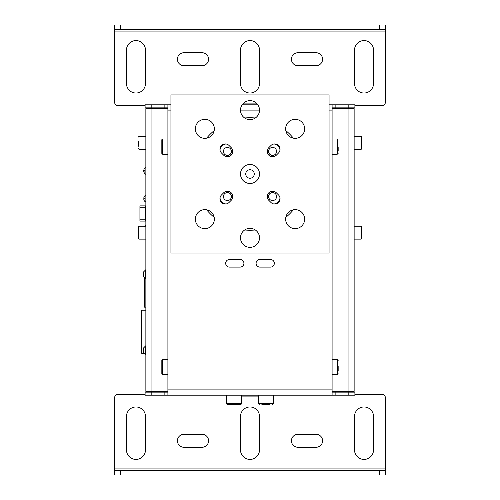 <?xml version="1.0" encoding="UTF-8"?>
<svg xmlns="http://www.w3.org/2000/svg" width="500" height="500" viewBox="0 0 500 500"><rect width="100%" height="100%" fill="white"/><g stroke="black" fill="none" stroke-linecap="round" stroke-linejoin="round"><path stroke-width="0.75" d="M250 459.419A9.5 9.5 0 0 0 259.5 449.913L259.5 416.469A9.5 9.5 0 0 0 250 406.969A9.5 9.5 0 0 0 240.5 416.469L240.5 449.913A9.5 9.5 0 0 0 250 459.419M250 93.031A9.5 9.5 0 0 0 259.5 83.531L259.5 50.087A9.5 9.5 0 0 0 250 40.581A9.5 9.5 0 0 0 240.5 50.087L240.5 83.531A9.5 9.5 0 0 0 250 93.031M135.981 93.031A9.5 9.5 0 0 0 145.481 83.531L145.481 50.087A9.5 9.5 0 0 0 135.981 40.581A9.5 9.5 0 0 0 126.475 50.087L126.475 83.531A9.5 9.5 0 0 0 135.981 93.031M364.019 93.031A9.5 9.5 0 0 0 373.525 83.531L373.525 50.087A9.5 9.5 0 0 0 364.019 40.581A9.5 9.5 0 0 0 354.519 50.087L354.519 83.531A9.5 9.5 0 0 0 364.019 93.031M364.019 459.419A9.5 9.5 0 0 0 373.525 449.913L373.525 416.469A9.5 9.5 0 0 0 364.019 406.969A9.5 9.5 0 0 0 354.519 416.469L354.519 449.913A9.5 9.5 0 0 0 364.019 459.419M135.981 459.419A9.5 9.5 0 0 0 145.481 449.913L145.481 416.469A9.5 9.5 0 0 0 135.981 406.969A9.5 9.5 0 0 0 126.475 416.469L126.475 449.913A9.5 9.5 0 0 0 135.981 459.419M167.906 391.388L145.863 391.388L145.863 108.612L167.906 108.612M145.1 394.425L117.737 394.425A3.038 3.038 0 0 0 114.694 397.469L114.694 470.438L120.775 470.438L120.775 475L114.694 475L114.694 470.438M379.225 475L379.225 470.438L385.306 470.438L385.306 475L385.306 470.438L385.306 475L120.775 475M379.225 470.438L120.775 470.438M385.306 470.438L385.306 397.469A3.038 3.038 0 0 0 382.262 394.425L354.9 394.425M332.094 108.612L354.137 108.612L354.137 391.388L332.094 391.388M354.9 105.575L382.262 105.575A3.038 3.038 0 0 0 385.306 102.531L385.306 25L385.306 29.562L385.306 25L120.775 25L120.775 29.562L379.225 29.562L379.225 25M120.775 29.562L114.694 29.562L114.694 25L120.775 25M114.694 29.562L114.694 102.531A3.038 3.038 0 0 0 117.737 105.575L145.1 105.575M316.131 65.669A6.463 6.463 0 0 0 322.594 59.206A6.463 6.463 0 0 0 316.131 52.744L297.887 52.744A6.463 6.463 0 0 0 291.425 59.206A6.463 6.463 0 0 0 297.887 65.669L316.131 65.669M316.131 447.256A6.463 6.463 0 0 0 322.594 440.794A6.463 6.463 0 0 0 316.131 434.331L297.887 434.331A6.463 6.463 0 0 0 291.425 440.794A6.463 6.463 0 0 0 297.887 447.256L316.131 447.256M202.113 65.669A6.463 6.463 0 0 0 208.575 59.206A6.463 6.463 0 0 0 202.113 52.744L183.869 52.744A6.463 6.463 0 0 0 177.406 59.206A6.463 6.463 0 0 0 183.869 65.669L202.113 65.669M183.869 434.331A6.463 6.463 0 0 0 177.406 440.794A6.463 6.463 0 0 0 183.869 447.256L202.113 447.256A6.463 6.463 0 0 0 208.575 440.794A6.463 6.463 0 0 0 202.113 434.331L183.869 434.331M257.169 103.9L242.831 103.9M345.775 108.612L345.775 107.856L345.775 108.612M345.775 392.144L345.775 391.388L345.775 392.144M154.225 391.388L154.225 392.144L154.225 391.388M154.225 107.856L154.225 108.612L154.225 107.856M241.637 396.1L258.363 396.1M385.306 29.562L379.225 29.562M145.712 219.194L145.712 205.888L139.931 205.888L139.931 221.094L145.712 221.094L145.712 219.194L139.931 219.194M143.688 198.975L144.3 200.875L143.688 198.975L144.3 198.975L144.3 198.212L143.688 198.212L144.3 196.312M143.688 198.212L144.3 198.212M143.688 171.15L144.3 173.05L143.688 171.15L144.3 171.15L144.3 170.394L143.688 170.394L144.3 170.394L143.688 170.394L144.3 168.494L143.688 170.394M145.863 310.2L141.756 310.2L141.756 353.381L143.463 353.381M145.738 353.381L145.738 345.775L145.863 353.381M144.344 278.45L144.344 307.162L145.863 307.162M145.738 271.281L145.738 269.762L145.863 271.281M145.738 354.9L143.275 352.438L143.275 348.512M145.738 269.806L145.738 278.888L145.738 269.806M143.275 276.406L143.275 272.244M143.275 275.712L143.275 274.094M274.725 204.037A5.319 5.319 0 0 1 270.963 202.475L268.812 200.325A5.319 5.319 0 0 1 268.812 192.8A5.319 5.319 0 0 1 276.337 192.8L278.488 194.95A5.319 5.319 0 0 1 274.725 204.037M272.575 156.731A5.319 5.319 0 0 1 268.812 147.65L270.963 145.494A5.319 5.319 0 0 1 278.488 145.494A5.319 5.319 0 0 1 278.488 153.019L276.337 155.175A5.319 5.319 0 0 1 272.575 156.731M285.65 128.837A9.5 9.5 0 0 1 295.15 119.338A9.5 9.5 0 0 1 304.65 128.837A9.5 9.5 0 0 1 295.15 138.338A9.5 9.5 0 0 1 285.65 128.837A9.5 9.5 0 0 1 295.15 119.338A9.5 9.5 0 0 1 304.65 128.837A9.5 9.5 0 0 1 295.15 138.338M295.15 209.638A9.5 9.5 0 0 1 304.65 219.137A9.5 9.5 0 0 1 295.15 228.637A9.5 9.5 0 0 1 285.65 219.137A9.5 9.5 0 0 1 295.15 209.638M250 228.337A9.5 9.5 0 0 1 259.5 237.838A9.5 9.5 0 0 1 250 247.338A9.5 9.5 0 0 1 240.5 237.838A9.5 9.5 0 0 1 250 228.337A9.5 9.5 0 0 1 259.5 237.838A9.5 9.5 0 0 1 250 247.338A9.5 9.5 0 0 1 240.5 237.838A9.5 9.5 0 0 1 250 228.337M204.85 209.638A9.5 9.5 0 0 1 214.35 219.137A9.5 9.5 0 0 1 204.85 228.637A9.5 9.5 0 0 1 195.35 219.137A9.5 9.5 0 0 1 204.85 209.638M225.275 204.037A5.319 5.319 0 0 1 221.513 194.95L223.663 192.8A5.319 5.319 0 0 1 231.188 192.8A5.319 5.319 0 0 1 231.188 200.325L229.037 202.475A5.319 5.319 0 0 1 225.275 204.037M195.35 128.837A9.5 9.5 0 0 1 204.85 119.338A9.5 9.5 0 0 1 214.35 128.837A9.5 9.5 0 0 1 204.85 138.338A9.5 9.5 0 0 1 195.35 128.837A9.5 9.5 0 0 1 204.85 119.338A9.5 9.5 0 0 1 214.35 128.837A9.5 9.5 0 0 1 204.85 138.338M250 100.631A9.5 9.5 0 0 1 259.5 110.138A9.5 9.5 0 0 1 250 119.637A9.5 9.5 0 0 1 240.5 110.138A9.5 9.5 0 0 1 250 100.631A9.5 9.5 0 0 1 259.5 110.138A9.5 9.5 0 0 1 250 119.637A9.5 9.5 0 0 1 240.5 110.138A9.5 9.5 0 0 1 250 100.631M227.425 156.731A5.319 5.319 0 0 1 223.663 155.175L221.513 153.019A5.319 5.319 0 0 1 221.513 145.494A5.319 5.319 0 0 1 229.037 145.494L231.188 147.65A5.319 5.319 0 0 1 227.425 156.731M250 164.488A9.5 9.5 0 0 1 259.5 173.988A9.5 9.5 0 0 1 250 183.487A9.5 9.5 0 0 1 240.5 173.988A9.5 9.5 0 0 1 250 164.488M329.056 253.038L170.944 253.038L170.944 94.931L329.056 94.931L329.056 253.038M240.5 173.988A9.5 9.5 0 0 1 250 164.488A9.5 9.5 0 0 1 259.5 173.988A9.5 9.5 0 0 1 250 183.487A9.5 9.5 0 0 1 240.5 173.988M231.188 147.65A5.319 5.319 0 0 1 231.188 155.175A5.319 5.319 0 0 1 223.663 155.175A5.319 5.319 0 0 0 231.188 155.175A5.319 5.319 0 0 0 231.188 147.65M229.037 202.475A5.319 5.319 0 0 1 221.513 202.475A5.319 5.319 0 0 1 221.513 194.95M278.488 194.95A5.319 5.319 0 0 1 278.488 202.475A5.319 5.319 0 0 1 270.963 202.475A5.319 5.319 0 0 0 278.488 202.475A5.319 5.319 0 0 0 278.488 194.95M276.337 155.175A5.319 5.319 0 0 1 268.812 155.175A5.319 5.319 0 0 1 268.812 147.65A5.319 5.319 0 0 0 268.812 155.175A5.319 5.319 0 0 0 276.337 155.175M272.575 155.4A3.994 3.994 0 0 1 268.581 151.412A3.994 3.994 0 0 1 272.575 147.419A3.994 3.994 0 0 1 276.562 151.412A3.994 3.994 0 0 1 272.575 155.4M272.575 200.55A3.994 3.994 0 0 1 268.581 196.562A3.994 3.994 0 0 1 272.575 192.569A3.994 3.994 0 0 1 276.562 196.562A3.994 3.994 0 0 1 272.575 200.55M227.425 200.55A3.994 3.994 0 0 1 223.438 196.562A3.994 3.994 0 0 1 227.425 192.569A3.994 3.994 0 0 1 231.419 196.562A3.994 3.994 0 0 1 227.425 200.55M227.425 155.4A3.994 3.994 0 0 1 223.438 151.412A3.994 3.994 0 0 1 227.425 147.419A3.994 3.994 0 0 1 231.419 151.412A3.994 3.994 0 0 1 227.425 155.4M250 169.731A4.256 4.256 0 0 1 254.256 173.988A4.256 4.256 0 0 1 250 178.244A4.256 4.256 0 0 1 245.744 173.988A4.256 4.256 0 0 1 250 169.731M279.675 147.306A39.906 39.906 0 0 0 276.681 144.312M223.319 144.312A39.906 39.906 0 0 0 220.325 147.306M220.325 200.669A39.906 39.906 0 0 0 223.319 203.663M276.681 203.663A39.906 39.906 0 0 0 279.675 200.669M360.981 226.206A0.762 0.762 0 0 1 361.737 226.969L361.737 238.369A0.762 0.762 0 0 1 360.981 239.131L360.981 226.206L354.137 226.206M354.137 239.131L360.981 239.131M361.737 235.725L361.737 232.669M354.137 149.281L360.981 149.281A0.762 0.762 0 0 0 361.737 148.525L361.737 137.119A0.762 0.762 0 0 0 360.981 136.363L354.137 136.363M138.262 146.319L138.262 141.469M138.262 237.938L138.262 227.4M138.262 236.169L138.262 234.819L138.262 236.169M338.175 366.481L338.175 371.131M338.175 147.2L338.175 150.694M167.906 359.462L162.738 359.462A0.912 0.912 0 0 0 161.825 360.369L161.825 373.75A0.912 0.912 0 0 0 162.738 374.663L167.906 374.663M167.906 139.019L162.738 139.019A0.912 0.912 0 0 0 161.825 139.931L161.825 153.312A0.912 0.912 0 0 0 162.738 154.225L167.906 154.225M226.438 403.394A0.912 0.912 0 0 0 227.35 404.306L240.725 404.306A0.912 0.912 0 0 0 241.637 403.394L241.637 395.188L226.438 395.188L226.438 403.394L241.637 403.394M237.85 404.306L230.219 404.306M269.381 404.306L261.844 404.306M273.469 395.188L258.363 395.188L258.363 403.394L273.562 403.394L272.65 404.306M225.869 143.969A7.6 7.6 0 0 0 219.988 149.856A7.6 7.6 0 0 1 225.869 143.969M280.012 149.856A7.6 7.6 0 0 0 274.131 143.969A7.6 7.6 0 0 1 280.012 149.856M276.2 203.244A7.6 7.6 0 0 0 280.012 198.119A7.6 7.6 0 0 1 274.131 204A7.6 7.6 0 0 0 276.2 203.244M219.988 198.119A7.6 7.6 0 0 0 225.869 204A7.6 7.6 0 0 1 219.988 198.119M243.919 263.3A3.8 3.8 0 0 1 240.119 267.1L229.475 267.1A3.8 3.8 0 0 1 225.675 263.3A3.8 3.8 0 0 1 229.475 259.5L240.119 259.5A3.8 3.8 0 0 1 243.919 263.3M206.625 138.169A56.25 56.25 0 0 1 214.188 130.612M244.656 117.994A56.25 56.25 0 0 1 255.344 117.994M285.812 130.612A56.25 56.25 0 0 1 293.375 138.169M329.056 104.812L332.094 104.812L332.094 395.188L167.906 395.188L167.906 104.812L170.944 104.812M242.125 104.812L257.875 104.812M151.181 104.812L151.181 107.856L145.1 107.856L145.1 104.812L167.906 104.812M151.181 107.856L164.862 107.856L164.862 104.812M167.906 107.856L164.862 107.856M226.438 395.188L164.862 395.188L164.862 392.144L167.906 392.144M164.862 392.144L151.181 392.144L151.181 395.188L145.1 395.188L145.1 392.144L151.181 392.144M164.862 395.188L151.181 395.188M241.637 395.188L258.363 395.188M332.094 392.144L335.138 392.144L335.138 395.188L273.562 395.188L273.562 403.394M348.819 395.188L348.819 392.144L354.9 392.144L354.9 395.188L335.138 395.188M348.819 392.144L335.138 392.144M293.375 209.8A56.25 56.25 0 0 1 285.812 217.362M255.344 229.981A56.25 56.25 0 0 1 244.656 229.981M214.188 217.362A56.25 56.25 0 0 1 206.625 209.8M270.525 259.5A3.8 3.8 0 0 1 274.325 263.3A3.8 3.8 0 0 1 270.525 267.1L259.881 267.1A3.8 3.8 0 0 1 256.081 263.3A3.8 3.8 0 0 1 259.881 259.5L270.525 259.5M332.094 104.812L335.138 104.812L335.138 107.856L332.094 107.856M348.819 104.812L354.9 104.812L354.9 107.856L348.819 107.856L348.819 104.812L335.138 104.812M335.138 107.856L348.819 107.856M150.425 107.856L150.425 108.612L150.425 107.856M150.425 391.388L150.425 392.144L150.425 391.388M151.944 108.612L151.944 391.388M385.306 468.919L114.694 468.919M348.056 108.612L348.056 391.388M114.694 31.081L385.306 31.081M145.712 207.787L139.931 207.787M322.975 253.038L322.975 94.931M177.025 94.931L177.025 253.038M360.981 149.281L360.981 136.363M145.863 136.363L139.019 136.363L139.019 149.281L138.262 148.525M145.863 226.206L139.019 226.206L139.019 239.131L138.262 238.369M332.094 374.663L337.262 374.663L337.262 359.462L338.175 360.369M332.094 154.225L337.262 154.225L337.262 139.019L338.175 139.931M162.738 359.462L162.738 374.663M162.738 139.019L162.738 154.225M258.456 403.394L259.275 404.306M332.094 110.894L329.056 110.894M259.469 110.894L240.531 110.894M170.944 110.894L167.906 110.894M167.906 389.106L332.094 389.106M144.281 196.312L145.863 194.925M144.281 200.875L145.863 202.256M144.281 168.494L145.863 167.106M144.281 173.05L145.863 174.438M144.281 226.412L145.863 225.031M145.738 345.775L143.275 348.237M145.738 269.762L143.275 272.225L145.738 269.762M145.738 278.888L143.275 276.425M139.019 136.363L138.262 137.119M145.863 149.281L139.019 149.281M139.019 226.206L138.262 226.969M145.863 239.131L139.019 239.131M337.262 374.663L338.175 373.75M332.094 359.462L337.262 359.462M337.262 154.225L338.175 153.312M332.094 139.019L337.262 139.019"/></g></svg>
